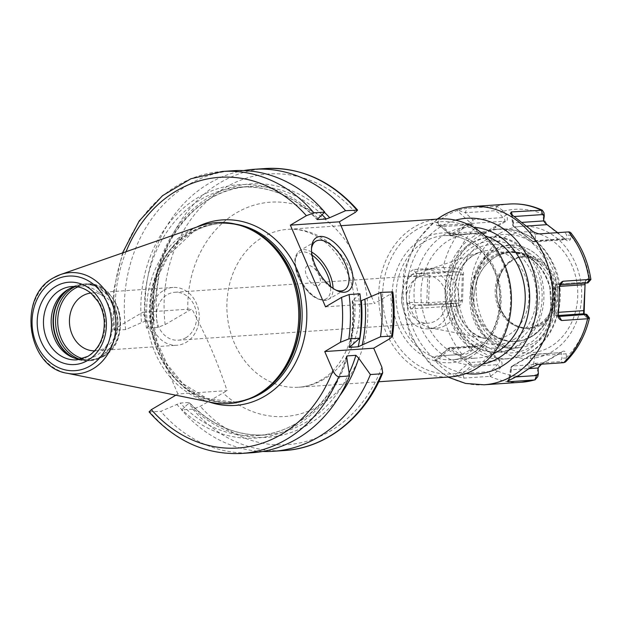<?xml version="1.0" encoding="UTF-8"?>
<svg xmlns="http://www.w3.org/2000/svg" width="622" height="622" viewBox="0 0 622 622"><rect width="100%" height="100%" fill="white"/><g stroke="black" fill="none" stroke-linecap="round" stroke-linejoin="round"><path stroke-width="0.47" stroke-dasharray="3.11 2.33" d="M185.807 337.8A24.025 20.122 -93.9 0 0 195.883 310.16A24.025 20.122 -93.9 0 0 174.891 292.27A24.025 20.122 -93.9 0 0 167.232 294.673A24.025 20.122 -93.9 0 0 157.164 322.32A24.025 20.122 -93.9 0 0 178.156 340.203A24.025 20.122 -93.9 0 0 185.807 337.8M163.765 290.342A28.97 24.266 86.1 0 1 172.994 287.442A28.97 24.266 86.1 0 1 198.309 309.01A28.97 24.266 86.1 0 1 186.165 342.349A28.97 24.266 -93.9 0 1 176.936 345.249A28.97 24.266 -93.9 0 1 151.62 323.673A28.97 24.266 -93.9 0 1 163.765 290.342M417.3 277.622A24.025 20.122 86.1 0 1 424.95 275.219A24.025 20.122 86.1 0 1 445.943 293.11A24.025 20.122 86.1 0 1 435.874 320.75A24.025 20.122 -93.9 0 1 428.224 323.16A24.025 20.122 -93.9 0 1 407.223 305.27A24.025 20.122 -93.9 0 1 417.3 277.622M94.661 350.831A28.97 24.266 -93.9 0 0 95.702 350.785A28.97 24.266 -93.9 0 0 104.931 347.885A28.97 24.266 86.1 0 0 117.076 314.553A28.97 24.266 86.1 0 0 91.761 292.978L172.994 287.442M90.726 293.079A28.97 24.266 86.1 0 1 91.761 292.978M75.573 286.594A36.745 30.781 86.1 0 1 79.46 286.027A36.745 30.781 86.1 0 1 111.563 313.387A36.745 30.781 86.1 0 1 96.161 355.667A36.745 30.781 -93.9 0 1 84.46 359.345A36.745 30.781 -93.9 0 1 80.533 359.314M211.76 402.465A90.726 76.001 -93.9 0 1 147.686 326.029A90.726 76.001 -93.9 0 1 187.634 231.648A90.726 76.001 86.1 0 1 199.724 226.027M196.949 226.991A92.989 77.898 86.1 0 0 192.913 229.199A92.989 77.898 -93.9 0 0 155.461 341.882L165.149 364.375A92.989 77.898 -93.9 0 0 208.875 401.882M175.816 395.203L177.892 393.983L227.069 390.624C216.137 358.63 208.354 340.553 191.887 308.932L165.141 324.606L157.607 327.452L146.45 328.206A141.318 118.382 86.1 0 1 243.622 170.568M155.461 341.882L142.71 312.283L191.887 308.932M177.892 393.983L165.149 364.375M149.078 411.888L160.826 411.321L180.193 403.048L188.917 402.45L188.466 403.515L181.632 409.906L192.789 409.144L200.323 406.306L227.069 390.624M346.586 357.782A124.501 104.294 86.1 0 1 257.298 435.517L266.022 434.926A124.501 104.294 -93.9 0 1 188.917 402.45L189.352 402.535C211.589 425.588 237.145 436.387 266.022 434.926A124.501 104.294 -93.9 0 0 349.152 373.029M371.474 296.484L374.498 303.505L390.523 294.05L392.863 291.943M325.531 306.848L374.498 303.505M335.942 290.085A28.262 14.228 -120.5 0 1 334.706 289.58A28.262 14.228 -120.5 0 1 314.771 266.636A28.262 14.228 59.5 0 1 311.35 250.013L311.575 247.214M311.505 248.683A28.262 14.228 59.5 0 0 311.35 250.013M319.078 275.344A11.305 5.691 59.5 0 0 308.551 265.61A11.305 5.691 59.5 0 0 306.763 276.184A11.305 5.691 -120.5 0 0 317.29 285.91A11.305 5.691 -120.5 0 0 319.078 275.344M349.066 347.193C352.518 332.132 353.56 316.769 352.184 301.102L360.674 300.714M349.642 346.555A124.501 104.294 86.1 0 0 352.658 301.266L353.102 300.201A126.974 106.37 86.1 0 1 350.411 346.019M359.936 293.809L353.102 300.201M262.772 451.455A141.318 118.382 86.1 0 1 181.632 409.906M146.45 328.206L153.284 321.823A126.974 106.37 86.1 0 1 207.009 198.465A126.974 106.37 86.1 0 1 324.474 212.382M339.596 395.934A126.974 106.37 86.1 0 1 188.466 403.515M153.284 321.823L153.735 320.758L154.209 320.921C146.66 253.434 192.921 188.45 249.088 186.499A124.501 104.294 -93.9 0 0 153.735 320.758L145.012 321.356L141.505 322.624A126.974 106.37 -93.9 0 1 198.216 197.438A126.974 106.37 -93.9 0 1 317.92 218.509M176.687 404.316A126.974 106.37 -93.9 0 0 346.936 359.018M122.503 252.952L113.562 290.661L113.834 330.057L125.644 329.629L141.505 322.624M125.644 329.629A141.318 118.382 86.1 0 1 233.18 170.731M252.408 452.707A141.318 118.382 86.1 0 1 160.826 411.321M113.834 330.057L116.174 327.95L142.71 312.283M439.684 218.975A79.134 66.297 -93.9 0 0 414.47 226.89A79.134 66.297 -93.9 0 0 381.294 317.959A79.134 66.297 -93.9 0 0 450.445 376.885M417.105 229.324A76.312 63.926 -93.9 0 0 389.823 331.332A76.312 63.926 -93.9 0 0 476.102 366.327A76.312 63.926 -93.9 0 0 503.392 264.311A76.312 63.926 -93.9 0 0 417.105 229.324M492.974 354.019A62.177 52.093 86.1 0 1 477.323 358.054A62.177 52.093 86.1 0 1 422.983 311.754A62.177 52.093 86.1 0 1 449.053 240.201A62.177 52.093 86.1 0 1 468.864 233.981A62.177 52.093 86.1 0 1 484.911 235.855M457.753 210.174L446.417 215.313L437.631 221.836L450.981 234.167A2.83 1.423 59.5 0 0 452.388 234.836L471.733 223.422L504.59 221.183C505.453 220.483 504.87 219.294 502.833 217.591L499.699 213.61L495.151 210.695L465.264 212.732L457.753 210.174L466.974 208.292L465.264 212.732L472.743 219.644A2.83 2.371 86.1 0 1 471.733 223.422A2.83 1.423 59.5 0 1 470.325 222.754A2.83 1.252 -47.3 0 0 472.743 219.644L502.833 217.591L506.238 214.683C507.987 218.734 507.739 221.059 505.484 221.642L485.969 233.164C483.302 234.704 480.518 234.175 477.603 231.586L474.493 227.59L469.136 223.78L437.188 225.537L441.713 226.633L472.487 224.697L476.149 227.512L479.282 231.493L483.986 232.908L504.59 221.183L505.484 221.642M439.233 226.004L437.647 225.599C435.571 225.024 435.439 223.912 437.243 222.279L437.631 221.836M466.998 223.593A89.311 74.819 -93.9 0 0 443.097 267.522L413.747 269.52L416.157 273.602L408.203 275.647C408.304 273.447 410.155 271.402 413.747 269.52M443.097 267.522L457.675 268.199C462.216 269.816 464.144 271.915 463.468 274.512L462.496 300.659C462.154 304.104 460.078 306.071 456.245 306.568L442.188 306.739L412.277 308.815C409.618 308.217 407.915 306.319 407.177 303.132L406.959 302.354C405.521 293.677 405.839 285.031 407.923 276.432L408.203 275.647M441.636 306.817A89.311 74.819 -93.9 0 0 462.115 354.369L436.146 356.142L440.267 355.776L437.795 357.487L435.447 360.682C433.728 359.119 433.962 357.611 436.146 356.142M462.115 354.369L469.913 350.085L473.319 346.205C476.468 343.787 479.282 343.531 481.77 345.428L500.313 360.06C502.529 361.965 502.599 364.508 500.523 367.672L497.048 371.497L490.486 376.271L464.004 378.129L454.177 375.735C446.783 372.003 440.656 367.167 435.797 361.226L435.447 360.682M506.238 214.683L503.058 210.734L496.838 206.302L466.974 208.292M437.243 222.279L438.907 224.705L449.193 233.545A2.83 2.371 -93.9 0 0 451.486 235.124A2.83 2.371 -93.9 0 0 452.388 234.836L485.246 232.597L485.969 233.164M462.682 354.33L440.267 355.776L448.26 348.818A2.83 2.371 86.1 0 1 450.064 347.574A2.83 2.371 86.1 0 1 451.533 348.048L481.008 346.042L478.777 345.614L474.959 346.998L471.538 350.855L466.757 353.965L462.682 354.33M537.781 376.629L537.517 370.696C538.388 366.467 539.912 364.064 542.089 363.473L561.612 351.959C563.936 350.458 565.452 351.065 566.152 353.801L566.471 357.977L565.39 362.035M446.044 271.565L416.157 273.602L427.26 273.851A2.83 2.371 86.1 0 1 429.522 276.86L462.379 274.621C462.123 273.074 460.443 272.133 457.349 271.798L446.044 271.565L443.657 267.53M407.177 303.132L414.975 305.161L444.862 303.124L456.75 303.342L426.381 305.41A2.83 2.371 -93.9 0 0 428.55 302.79L429.522 276.86L427.742 276.883A2.83 0.591 -88.7 0 0 427.26 273.851L457.349 271.798L457.675 268.199M456.245 306.568L456.167 303.357L426.078 305.41A2.83 0.591 -88.7 0 0 426.124 305.418L414.509 305.153L426.078 305.41A2.83 2.371 -93.9 0 0 426.381 305.41A2.83 2.83 0 0 1 426.124 305.418A2.83 0.591 -88.7 0 0 426.77 302.805L461.415 300.543L462.379 274.621L463.468 274.512M412.277 308.815L414.975 305.161M451.059 306.304L450.989 303.139M570.561 232.465L571.05 235.489L570.436 239.175C569.472 241.445 567.925 241.616 565.802 239.688L547.267 225.063L543.231 217.708L543.947 212.747M585.069 283.204L585.512 280.747L587.51 278.812L589.905 279.27C591.335 279.55 591.219 279.612 589.547 279.457M589.423 317.896L586.072 317.181L584.532 315.408L584.112 313.869M503.058 210.734L499.699 213.61M477.603 231.586L449.193 233.545A2.83 1.252 -47.3 0 0 449.379 234.377A2.83 1.252 -47.3 0 0 450.981 234.167L470.325 222.754L456.976 210.423M474.493 227.59L476.149 227.512M543.231 217.708L543.558 220.919M543.916 214.077L544.227 217.257M547.267 225.063L547.049 224.651M565.802 239.688L565.429 239.159L566.144 239.688L566.603 234.914L564.978 232.231L535.091 234.269L531.165 229.961M557.6 232.651L565.429 239.159L532.572 241.398A2.83 2.371 86.1 0 0 534.041 241.872L566.144 239.688M570.436 239.175L565.934 238.576L535.845 240.628A2.83 2.371 86.1 0 1 534.041 241.872A2.83 2.83 0 0 1 532.098 241.274A2.83 1.228 128.3 0 0 532.572 241.398L514.192 226.89A2.83 2.371 -93.9 0 1 513.469 222.971A2.83 2.333 -6.7 0 0 512.66 224.884A2.83 2.333 -6.7 0 0 513.477 226.284A2.83 1.228 128.3 0 0 513.718 226.766A2.83 1.228 128.3 0 0 514.192 226.89L526.764 226.035M571.05 235.489L566.603 234.914M539.212 233.903L535.091 234.269L535.845 240.628A2.83 2.333 -6.7 0 1 531.857 240.784A2.83 1.228 128.3 0 0 532.098 241.274L513.718 226.766A2.83 2.83 0 0 1 512.66 224.884L511.478 214.87L512.715 216.612L514.511 216.495M512.248 215.002L513.469 222.971L522.41 222.365M587.51 278.812L584.711 282.194L584.836 283.22M589.905 279.27L587.145 282.621L584.727 282.217L558.027 284.036A2.83 2.371 -93.9 0 0 557.732 284.036L557.732 284.036A2.83 2.371 -93.9 0 0 555.555 286.664L554.583 312.586L558.54 312.314M586.072 317.181L583.553 313.776M588.474 317.539L585.971 314.18M587.93 282.901L587.145 282.621M558.587 316.225L556.846 315.595A2.83 2.371 86.1 0 1 554.583 312.586L554.132 312.672A2.83 2.83 0 0 0 555.998 315.44A2.83 2.76 109.8 0 0 556.846 315.595L558.408 315.494M558.385 314.227L554.132 312.672L555.096 286.75L559.551 286.392M559.357 288.305L555.096 286.75A2.83 2.83 0 0 1 557.732 284.036L584.711 282.194L585.512 280.747M537.711 364.445L533.645 363.411L560.142 361.607L561.993 358.249L561.192 352.596L541.537 364.189M566.471 357.977L561.993 358.249M566.152 353.801L534.92 355.908A2.83 2.371 -93.9 0 0 532.619 354.33A2.83 2.371 -93.9 0 0 531.724 354.61L512.372 366.031L541.84 364.018L542.089 363.473M561.612 351.959L561.192 352.596L531.724 354.61A2.83 1.423 -120.5 0 0 531.375 354.711L512.03 366.133A2.83 1.423 -120.5 0 1 512.372 366.031A2.83 2.371 86.1 0 0 511.362 369.802L528.995 368.605M528.684 368.823L530.955 355.426A2.83 1.423 -120.5 0 1 531.375 354.711A2.83 2.83 0 0 1 532.619 354.33L561.192 352.596M537.517 370.696L538.061 367.983M537.906 374.841L538.434 372.15M508.882 380.454L510.094 377.313L508.703 379.778L508.858 380.47M516.276 376.893L510.094 377.313L511.362 369.802A2.83 2.099 -170.4 0 1 510.678 368.092A2.83 2.099 -170.4 0 1 511.603 366.848A2.83 1.423 -120.5 0 1 512.03 366.133A2.83 2.83 0 0 0 510.678 368.092L508.703 379.778M529.369 368.364L533.645 363.411L534.92 355.908A2.83 2.099 -170.4 0 0 530.955 355.426L511.603 366.848L509.332 380.244M541.07 325.042A36.434 30.517 -93.9 0 0 554.093 276.347A36.434 30.517 -93.9 0 0 512.901 259.638A36.434 30.517 -93.9 0 0 499.878 308.341A36.434 30.517 -93.9 0 0 541.07 325.042M540.184 324.319A35.586 29.809 -93.9 0 0 555.104 283.375A35.586 29.809 -93.9 0 0 524.004 256.878A35.586 29.809 -93.9 0 0 512.668 260.439A35.586 29.809 -93.9 0 0 502.708 270.127A35.586 29.809 -93.9 0 0 505.95 317.648A35.586 29.809 -93.9 0 0 528.848 327.88A35.586 29.809 -93.9 0 0 540.184 324.319M511.245 260.54A35.586 29.809 86.1 0 1 522.581 256.979A35.586 29.809 86.1 0 1 550.213 274.201A35.586 29.809 86.1 0 1 552.46 307.167A35.586 29.809 86.1 0 1 538.753 324.42A35.586 29.809 -93.9 0 1 527.417 327.981A35.586 29.809 -93.9 0 1 496.325 301.483A35.586 29.809 -93.9 0 1 511.245 260.54M474.298 305.635A46.137 38.65 -93.9 0 1 493.503 251.996A46.137 38.65 86.1 0 1 541.77 265.812L549.708 276.681A48.236 40.407 -93.9 0 1 530.76 336.657A48.236 40.407 -93.9 0 1 489.669 332.801A48.236 40.407 -93.9 0 1 478.295 318.822L474.298 305.635A48.049 40.251 -93.9 0 1 473.964 296.064L475.55 285.187L473.964 296.064M478.295 318.822A48.049 40.251 -93.9 0 0 479.197 321.053A48.049 40.251 -93.9 0 0 518.219 347.892A48.049 40.251 -93.9 0 0 550.703 278.85A48.049 40.251 -93.9 0 0 549.708 276.681M541.77 265.812A48.049 40.251 -93.9 0 0 535.402 259.809L526.818 254.864A48.049 40.251 -93.9 0 0 510.763 252.081A48.049 40.251 -93.9 0 0 475.418 285.203M535.402 259.809L526.974 254.833A48.073 40.267 -93.9 0 0 500.609 254.398A48.073 40.267 -93.9 0 0 475.55 285.187M505.414 347.651A48.049 40.251 -93.9 0 0 514.067 348.172A48.049 40.251 -93.9 0 0 546.559 323.362L550.991 307.392L549.926 287.076A48.804 40.889 -93.9 0 0 491.924 256.427A48.804 40.889 -93.9 0 0 478.489 329.232C484.647 338.796 493.619 344.93 505.414 347.651C490.96 342.17 482.415 335.857 479.756 328.735A48.049 40.251 86.1 0 1 475.814 321.286A48.049 40.251 86.1 0 1 508.298 252.244A48.049 40.251 86.1 0 1 547.321 279.084A48.049 40.251 86.1 0 1 550.089 287.224C552.748 302.3 551.574 314.351 546.559 323.362M474.446 235.862A65.007 54.456 -93.9 0 0 447.195 310.666A65.007 54.456 -93.9 0 0 503.999 359.065A65.007 54.456 -93.9 0 0 524.711 352.565A65.007 54.456 86.1 0 0 551.963 277.762A65.007 54.456 86.1 0 0 495.159 229.355A65.007 54.456 86.1 0 0 474.446 235.862M499.497 352.013A57.659 48.306 -93.9 0 1 449.107 309.08A57.659 48.306 -93.9 0 1 473.288 242.728A57.659 48.306 86.1 0 1 491.652 236.959A57.659 48.306 86.1 0 1 542.042 279.892A57.659 48.306 86.1 0 1 517.869 346.244A57.659 48.306 -93.9 0 1 499.497 352.013L497.732 352.13A57.659 48.306 -93.9 0 0 516.097 346.361A57.659 48.306 -93.9 0 0 540.269 280.017A57.659 48.306 -93.9 0 0 489.887 237.075A57.659 48.306 -93.9 0 0 471.515 242.844A57.659 48.306 -93.9 0 0 447.342 309.196A57.659 48.306 -93.9 0 0 497.732 352.13M426.762 270.127A29.677 24.864 86.1 0 0 422.602 272.039A29.677 24.864 -93.9 0 0 409.556 303.031A29.677 24.864 -93.9 0 0 430.704 327.957A29.677 24.864 -93.9 0 0 436.1 328.284A29.677 24.864 -93.9 0 0 445.554 325.314A29.677 24.864 86.1 0 0 457.994 291.166A29.677 24.864 86.1 0 0 432.057 269.069A29.677 24.864 86.1 0 0 426.762 270.127L480.705 251.91A44.535 37.312 -93.9 0 0 474.469 254.771A44.535 37.312 -93.9 0 0 454.892 301.281A44.535 37.312 -93.9 0 0 486.622 338.687A44.535 37.312 -93.9 0 0 508.905 334.729A44.535 37.312 -93.9 0 0 526.251 278.874A44.535 37.312 -93.9 0 0 480.705 251.91L474.757 254.639C443.043 270.15 452.575 335.165 486.622 338.687L430.704 327.957M428.605 328.797A29.677 24.864 -93.9 0 1 402.675 306.7A29.677 24.864 -93.9 0 1 415.115 272.553A29.677 24.864 86.1 0 1 424.569 269.583A29.677 24.864 86.1 0 1 450.499 291.679A29.677 24.864 86.1 0 1 438.059 325.827A29.677 24.864 -93.9 0 1 428.605 328.797L436.1 328.284M452.489 268.035L452.171 271.581M462.496 300.659L461.415 300.543C461.011 302.144 459.261 303.085 456.167 303.357M469.913 350.085L471.538 350.855M473.319 346.205L474.959 346.998L448.26 348.818A2.83 1.011 -131 0 1 448.408 348.266A2.83 1.011 -131 0 1 450.071 348.81A2.83 1.228 -51.7 0 1 451.533 348.048L469.913 362.556A2.83 1.228 -51.7 0 0 468.452 363.318L450.071 348.81L435.797 361.226M454.931 376.061L462.644 373.433L489.133 371.622L493.915 368.512L497.336 364.655C499.497 362.851 500.181 361.483 499.388 360.55L481.008 346.042L481.77 345.428M464.004 378.129L462.644 373.433L470.636 366.475A2.83 2.371 -93.9 0 0 469.913 362.556L499.388 360.55L500.313 360.06M497.048 371.497L493.915 368.512M500.523 367.672L497.336 364.655L470.636 366.475A2.83 1.011 -131 0 0 468.452 363.318L454.177 375.735M77.944 286.913A37.444 31.372 86.1 0 1 117.768 307.719A37.444 31.372 86.1 0 1 103.594 355.807A37.444 31.372 -93.9 0 1 82.835 358.669M79.74 359.236A38.44 32.204 -93.9 0 0 90.423 360.636A38.44 32.204 -93.9 0 0 102.669 356.787A38.44 32.204 86.1 0 0 118.786 312.563A38.44 32.204 86.1 0 0 85.191 283.935C119.572 279.511 134.321 340.708 103.081 356.67L90.423 360.636L88.262 360.783A38.44 32.204 -93.9 0 0 100.507 356.935A38.44 32.204 86.1 0 0 116.625 312.71A38.44 32.204 86.1 0 0 83.037 284.083L85.191 283.935A38.44 32.204 86.1 0 0 74.803 286.773M69.384 288.81A38.44 32.204 -93.9 0 1 70.791 287.932A38.44 32.204 86.1 0 1 83.037 284.083L70.379 288.056A38.323 32.103 -93.9 0 0 69.633 288.507A38.323 32.103 -93.9 0 0 68.342 289.362M74.096 357.953A38.44 32.204 -93.9 0 0 88.262 360.783L74.383 358.218A38.323 32.103 -93.9 0 0 99.986 356.865A38.323 32.103 86.1 0 0 113.686 305.635A38.323 32.103 86.1 0 0 70.356 288.064L67.059 290.132M72.992 357.549A38.323 32.103 -93.9 0 0 74.383 358.218L71.616 356.966M84.46 359.345L76.755 359.866A36.745 30.781 -93.9 0 0 88.464 356.196A36.745 30.781 -93.9 0 0 103.866 313.916A36.745 30.781 -93.9 0 0 71.755 286.555L79.46 286.027M53.756 277.707A50.755 42.521 -93.9 0 0 31.411 330.507A50.755 42.521 -93.9 0 0 67.254 373.27M246.289 227.598A89.591 75.052 86.1 0 0 219.154 223.531L220.919 223.407A89.591 75.052 86.1 0 0 192.377 232.371A89.591 75.052 -93.9 0 0 154.816 335.468A89.591 75.052 -93.9 0 0 233.11 402.185L231.337 402.302A89.591 75.052 -93.9 0 1 153.043 335.592A89.591 75.052 -93.9 0 1 190.612 232.488A89.591 75.052 86.1 0 1 219.154 223.531C229.705 222.839 239.999 224.744 250.021 229.254A89.708 75.153 86.1 0 0 190.083 232.418A89.708 75.153 -93.9 0 0 158.011 352.347A89.708 75.153 -93.9 0 0 259.452 393.477A89.708 75.153 86.1 0 0 261.147 392.443L259.467 393.462C250.612 398.663 241.235 401.61 231.337 402.302A89.591 75.052 -93.9 0 0 257.679 394.589M235.388 224.091A89.591 75.052 86.1 0 0 220.919 223.407C211.029 224.107 201.652 227.053 192.789 232.247L169.067 254.725L158.703 274.846L152.654 317.461L157.164 342.046L167.139 364.321L182.876 383.587L206.753 398.313L233.11 402.185A89.591 75.052 -93.9 0 0 247.354 399.542M362.914 276.611A107.404 89.972 86.1 0 1 319.35 405.738A107.404 89.972 86.1 0 1 223.034 392.902M389.419 338.936A135.666 113.647 -93.9 0 0 390.523 294.05M381.869 367.159A135.666 113.647 86.1 0 1 200.323 406.306M165.141 324.606A135.666 113.647 86.1 0 1 225.389 187.549A135.666 113.647 86.1 0 1 355.341 212.359M350.901 248.707A107.404 89.972 -93.9 0 0 248.396 207.079A107.404 89.972 -93.9 0 0 187.852 311.21M323.821 379.319A79.134 66.297 86.1 0 1 298.614 387.234A79.134 66.297 86.1 0 1 229.456 328.307A79.134 66.297 86.1 0 1 262.639 237.246A79.134 66.297 86.1 0 1 287.846 229.324A79.134 66.297 86.1 0 1 352.122 273.524A79.134 66.297 86.1 0 1 323.821 379.319M311.653 252.058A28.262 14.228 59.5 0 0 299.82 250.674A28.262 14.228 59.5 0 0 298.785 276.067A28.262 14.228 59.5 0 0 328.548 299.353A28.262 14.228 59.5 0 0 333.058 288.328M312.104 255.16A26.567 13.373 59.5 0 0 296.966 255.308A26.567 13.373 59.5 0 0 298.451 276.751A26.567 13.373 59.5 0 0 319.249 299.096A26.567 13.373 59.5 0 0 330.562 286.439M265.143 168.554A141.318 118.382 -93.9 0 0 157.607 327.452M192.789 409.144A141.318 118.382 -93.9 0 0 284.363 450.53M321.994 214.707A124.501 104.294 -93.9 0 0 249.088 186.499L240.364 187.098A124.501 104.294 86.1 0 1 317.103 219.177M145.012 321.356A124.501 104.294 86.1 0 1 240.364 187.098C269.24 185.636 294.797 196.435 317.033 219.488M346.594 356.445C333.431 401.213 296.888 433.378 257.298 435.517A124.501 104.294 86.1 0 1 180.193 403.048M114.798 330.368A141.318 118.382 86.1 0 1 222.334 171.47M241.554 453.446A141.318 118.382 86.1 0 1 149.98 412.059M126.041 251.716A135.666 113.647 -93.9 0 0 116.174 327.95M471.733 356.173A65.007 54.456 86.1 0 1 398.236 326.371A65.007 54.456 86.1 0 1 421.475 239.47A65.007 54.456 86.1 0 1 494.98 269.279A65.007 54.456 86.1 0 1 471.733 356.173M472.184 353.537A62.177 52.093 86.1 0 1 452.373 359.757A62.177 52.093 86.1 0 1 398.041 313.457A62.177 52.093 86.1 0 1 424.111 241.904A62.177 52.093 86.1 0 1 443.914 235.684A62.177 52.093 86.1 0 1 498.253 281.984A62.177 52.093 86.1 0 1 472.184 353.537M482.765 364.08A68.964 57.776 -93.9 0 1 417.23 317.142A68.964 57.776 -93.9 0 1 445.197 234.191A68.964 57.776 86.1 0 1 473.435 227.271M455.545 220.165A78.007 65.349 86.1 0 0 441.706 226.081A78.007 65.349 -93.9 0 0 407.682 309.336A78.007 65.349 -93.9 0 0 466.01 373.55M471.942 206.574A89.311 74.819 -93.9 0 0 443.494 215.507A89.311 74.819 -93.9 0 0 406.049 318.285A89.311 74.819 -93.9 0 0 484.095 384.785M489.973 376.357A89.311 74.819 -93.9 0 0 521.415 382.242M496.333 206.286A89.311 74.819 86.1 0 1 509.262 204.032M467.573 223.57L471.593 224.596M474.897 228.126A83.659 70.084 -93.9 0 0 453.181 268.035M451.751 306.351A83.659 70.084 -93.9 0 0 470.356 349.564M497.53 371A83.659 70.084 -93.9 0 0 537.851 374.304M407.923 276.432L427.742 276.883L426.77 302.805L406.959 302.354M442.188 306.739L444.862 303.124M500.562 232.962A66.22 55.467 -93.9 0 0 476.887 321.481A66.22 55.467 -93.9 0 0 551.761 351.834A66.22 55.467 86.1 0 0 575.436 263.316A66.22 55.467 86.1 0 0 500.562 232.962M496.068 227.341L495.306 226.867M503.493 211.247A83.659 70.084 86.1 0 1 543.822 214.543M570.988 235.979A83.659 70.084 86.1 0 1 589.602 279.192M588.171 317.508A83.659 70.084 86.1 0 1 566.448 357.425M496.838 206.302L495.151 210.695M569.052 231.874L564.978 232.231M530.512 229.432L531.857 240.784L513.477 226.284L512.131 214.932M560.375 284.884L558.027 284.036A2.83 2.76 109.8 0 0 555.158 286.796L554.186 312.718A2.83 2.76 109.8 0 0 555.998 315.44L558.844 316.466M564.162 362.626L560.142 361.607M552.219 357.728L551.901 358.28M503.571 237.977A60.567 50.732 86.1 0 1 572.053 265.75A60.567 50.732 86.1 0 1 550.4 346.711A60.567 50.732 -93.9 0 1 481.918 318.938A60.567 50.732 -93.9 0 1 503.571 237.977M550.213 274.201L547.274 268.572A48.096 40.29 86.1 0 0 494.599 250.106A48.096 40.29 -93.9 0 0 477.401 314.405A48.096 40.29 -93.9 0 0 531.787 336.455A48.096 40.29 86.1 0 0 550.314 313.138A48.096 40.29 86.1 0 0 547.274 268.572C536.763 247.346 511.782 238.591 493.588 249.958C472.806 261.388 465.116 295.015 477.836 317.998M485.012 240.364A59.354 49.721 86.1 0 1 552.118 267.577A59.354 49.721 86.1 0 1 530.9 346.921A59.354 49.721 -93.9 0 1 463.787 319.708A59.354 49.721 -93.9 0 1 485.012 240.364M495.159 229.355L500.453 228.997C525.909 228.912 544.266 242.168 555.524 268.751C567.521 298.949 556.239 337.699 530.69 351.998C523.996 355.932 516.866 358.163 509.294 358.707A65.007 54.456 -93.9 0 1 452.489 310.3A65.007 54.456 -93.9 0 1 479.741 235.497A65.007 54.456 86.1 0 1 500.453 228.997A65.007 54.456 86.1 0 1 557.258 277.396A65.007 54.456 86.1 0 1 530.006 352.2A65.007 54.456 -93.9 0 1 509.294 358.707L503.999 359.065M473.583 246.366A53.702 44.986 -93.9 0 0 454.379 318.153A53.702 44.986 -93.9 0 0 515.102 342.769A53.702 44.986 -93.9 0 0 534.298 270.982A53.702 44.986 -93.9 0 0 473.583 246.366M513.725 339.573A50.133 42.001 -93.9 0 0 531.647 272.553A50.133 42.001 -93.9 0 0 474.959 249.562A50.133 42.001 -93.9 0 0 457.038 316.582A50.133 42.001 -93.9 0 0 513.725 339.573M478.489 329.232A1.695 0.505 -32.6 0 1 479.756 328.735M490.486 376.271L489.133 371.622M174.891 292.27L424.95 275.219M178.156 340.203L428.224 323.16M95.702 350.785L176.936 345.249M340.996 225.7L287.846 229.324C296.274 228.733 304.687 230.428 313.076 234.424C327.514 241.429 338.881 254.056 347.193 272.296C365.503 311.319 349.821 365.192 320.384 380.345C313.364 384.443 306.11 386.736 298.614 387.234L378.767 381.768M334.706 289.58L337.256 290.738M315.805 241.243L299.82 250.674C293.67 255.448 293.118 264.109 298.148 276.673C307.423 294.851 317.554 302.416 328.548 299.353L344.534 289.922M468.864 233.981L443.914 235.684C471.118 232.892 498.16 260.859 499.668 294.361C500.376 321.216 491.1 340.98 471.841 353.638C465.707 357.238 459.223 359.275 452.373 359.757L477.323 358.054M437.134 219.146L416.297 241.118L403.95 270.593L401.664 302.486L410.092 335.553L429.569 363.746L447.902 377.056M438.907 224.705L449.379 234.377A2.83 2.83 0 0 0 451.486 235.124L483.986 232.908M469.136 223.78L472.487 224.697M543.651 220.413L543.418 219.558M511.712 215.43L510.351 213.564M584.532 315.408L583.661 313.931M537.882 368.893L538.084 368.185M507.14 381.364L509.278 378.425M524.004 256.878L522.581 256.979M528.848 327.88L527.417 327.981M502.708 270.127C493.705 286.649 494.785 302.494 505.95 317.648M552.46 307.167L550.314 313.138C546.443 323.603 540.191 331.456 531.561 336.689C517.146 344.425 503.182 343.126 489.669 332.801M500.609 254.398L510.763 252.081L508.298 252.244C528.583 252.4 542.415 264.047 549.801 287.193L550.991 307.392M518.219 347.892L514.067 348.172M491.652 236.959L489.887 237.075M424.569 269.583L432.057 269.069M437.795 357.487L448.408 348.266A2.83 2.83 0 0 1 450.064 347.574L478.777 345.614"/><path stroke-width="0.93" d="M90.726 293.079A28.97 24.266 86.1 0 0 82.532 295.878A28.97 24.266 -93.9 0 0 70.247 328.61A28.97 24.266 -93.9 0 0 94.661 350.831M80.533 359.314A36.745 30.781 -93.9 0 1 71.616 356.966A36.745 30.781 -93.9 0 1 51.253 324.777A36.745 30.781 -93.9 0 1 67.059 290.132A36.745 30.781 -93.9 0 1 67.751 289.704A36.745 30.781 86.1 0 1 75.573 286.594M67.254 373.27C27.088 367.664 17.043 296.515 53.593 277.785L60.521 274.566L199.724 226.027A90.726 76.001 86.1 0 1 248.248 228.445A90.726 76.001 86.1 0 1 298.529 307.921A90.726 76.001 86.1 0 1 259.498 393.477A90.726 76.001 86.1 0 1 257.78 394.527A90.726 76.001 -93.9 0 1 211.76 402.465L67.254 373.27A50.755 42.521 -93.9 0 0 92.997 368.83A50.755 42.521 -93.9 0 0 112.691 304.982A50.755 42.521 -93.9 0 0 60.521 274.566A50.755 42.521 -93.9 0 0 53.756 277.707M392.49 336.37C394.589 321.636 394.713 306.833 392.863 291.943L380.742 292.394A141.318 118.382 86.1 0 1 380.501 336.766L391.658 336.004L392.49 336.37L389.419 338.936L373.705 348.203L381.869 367.159L382.709 372.866L381.55 373.783L370.393 374.545L358.715 358.21L355.893 355.31L347.169 355.908L346.594 356.445L349.587 375.968L338.741 376.707A141.318 118.382 86.1 0 1 241.554 453.446C205.89 455.055 175.062 441.2 149.078 411.888L151.356 409.641L175.816 395.203M243.622 170.568A141.318 118.382 86.1 0 1 253.986 169.308A141.318 118.382 86.1 0 1 345.56 210.702L357.619 210.112L355.341 212.359L339.317 221.813L371.474 296.484M317.033 219.488L324.754 212.118A141.318 118.382 86.1 0 0 233.18 170.731L222.334 171.47A141.318 118.382 86.1 0 1 313.908 212.856L306.374 215.694L290.35 225.156L325.531 306.848L341.556 297.394L349.09 294.548L359.936 293.809A141.318 118.382 86.1 0 1 359.695 338.181L349.447 347.387L358.171 346.788L380.501 336.766M290.35 225.156L339.317 221.813M349.206 263.184A31.092 15.651 -120.5 0 1 337.256 290.738A31.092 15.651 -120.5 0 1 315.331 265.493A31.092 15.651 -120.5 0 1 311.575 247.214A31.092 15.651 -120.5 0 1 326.807 237.736A31.092 15.651 -120.5 0 1 349.206 263.184M311.505 248.683A28.262 14.228 59.5 0 1 315.805 241.243A28.262 14.228 59.5 0 1 345.568 264.537A28.262 14.228 -120.5 0 1 344.534 289.922A28.262 14.228 -120.5 0 1 335.942 290.085M380.742 292.394L361.382 300.667A124.501 104.294 86.1 0 1 358.171 346.788M360.674 300.714L361.382 300.667M359.695 338.181L348.849 338.92L340.444 342.271L324.738 351.547L373.705 348.203M349.066 347.193L349.447 347.387A124.501 104.294 86.1 0 0 349.642 346.555M338.741 376.707C336.689 376.442 334.745 374.374 332.894 370.494L324.738 351.547M370.393 374.545A141.318 118.382 86.1 0 1 273.206 451.292A141.318 118.382 86.1 0 1 262.772 451.455M364.881 299.4A126.974 106.37 86.1 0 1 362.191 345.218M324.474 212.382A126.974 106.37 86.1 0 1 329.699 217.708L345.56 210.702M358.715 358.21A126.974 106.37 86.1 0 1 339.596 395.934M317.103 219.177A124.501 104.294 86.1 0 1 317.477 219.566L326.2 218.975L329.699 217.708M349.587 375.968A141.318 118.382 86.1 0 1 252.408 452.707L241.554 453.446M313.908 212.856L324.754 212.118M378.767 381.768L450.445 376.885A79.134 66.297 -93.9 0 0 475.659 368.963A79.134 66.297 -93.9 0 0 508.835 277.902A79.134 66.297 -93.9 0 0 439.684 218.975L340.996 225.7M484.911 235.855A62.177 52.093 86.1 0 1 524.828 289.751A62.177 52.093 86.1 0 1 497.133 351.834A62.177 52.093 86.1 0 1 492.974 354.019M447.902 377.056L465.598 383.447L484.095 384.785L521.415 382.242A89.311 74.819 -93.9 0 0 534.352 379.988L508.384 381.76L508.882 380.454L507.14 381.364L508.384 381.76M589.905 279.27C591.335 279.55 591.219 279.612 589.547 279.457L563.081 281.23C560.71 282.178 559.489 284.27 559.435 287.512L558.408 314.989C557.724 317.212 558.789 319.055 561.612 320.524L587.58 318.752L589.462 318.029C585.333 335.538 577.309 350.202 565.39 362.035L563.68 362.673L537.711 364.445L529.369 368.364L518.857 375.424L508.858 380.47M559.435 287.512L560.375 284.884L587.93 282.901L590.9 279.519C588.124 261.613 581.337 245.923 570.561 232.465L569.052 231.874L539.212 233.903C535.029 232.877 532.339 231.555 531.165 229.961L510.351 213.564L511.354 211.915L512.248 215.002M514.511 216.495L542.602 214.574L544.289 216.075L543.947 212.747L542.298 210.213L511.354 211.915M534.352 379.988L535.083 379.855L537.781 376.629L538.372 373.69L536.584 375.509L516.276 376.893M584.112 313.869L585.069 283.204M589.462 318.029L586.756 314.405L558.844 316.466M544.289 216.075L543.558 220.919L545.354 223.282L557.6 232.651M585.084 284.456L583.553 313.776L586.756 314.405M584.836 283.22L585.022 284.651L559.551 286.392M584.105 310.603L558.54 312.314M561.612 320.524L558.408 314.989M563.081 281.23L560.375 284.884M541.537 364.189L538.061 367.983L538.372 373.69M82.835 358.669A37.444 31.372 -93.9 0 1 58.017 326.48A37.444 31.372 -93.9 0 1 74.64 288.585A37.444 31.372 86.1 0 1 77.944 286.913M74.803 286.773A38.44 32.204 86.1 0 0 72.953 287.784A38.44 32.204 -93.9 0 0 55.786 325.703A38.44 32.204 -93.9 0 0 79.74 359.236M69.384 288.81A38.44 32.204 -93.9 0 0 53.523 324.622A38.44 32.204 -93.9 0 0 74.096 357.953M68.342 289.362A38.323 32.103 -93.9 0 0 53.142 324.653A38.323 32.103 -93.9 0 0 72.992 357.549M60.054 290.233A36.745 30.781 -93.9 0 0 44.652 332.506A36.745 30.781 -93.9 0 0 76.755 359.866L87.912 356.359C99.139 349.035 104.582 337.365 104.247 321.333C103.726 313.993 101.635 307.361 97.957 301.437L91.426 293.677C85.401 288.499 78.838 286.128 71.755 286.555A36.745 30.781 -93.9 0 0 60.054 290.233M55.84 286.338A41.262 34.568 -93.9 0 0 41.091 341.501A41.262 34.568 -93.9 0 0 87.749 360.418A41.262 34.568 -93.9 0 0 102.498 305.254A41.262 34.568 -93.9 0 0 55.84 286.338M53.469 280.833A47.396 39.707 -93.9 0 0 36.527 344.191A47.396 39.707 -93.9 0 0 90.12 365.93A47.396 39.707 -93.9 0 0 107.062 302.564A47.396 39.707 -93.9 0 0 53.469 280.833M248.248 228.445L250.021 229.254A89.708 75.153 86.1 0 1 299.75 307.836A89.708 75.153 86.1 0 1 261.147 392.443L259.498 393.477M246.289 227.598A89.591 75.052 86.1 0 1 300.014 306.343A89.591 75.052 86.1 0 1 259.879 393.337A89.591 75.052 -93.9 0 1 257.679 394.589M247.354 399.542A89.591 75.052 -93.9 0 0 261.652 393.221A89.591 75.052 86.1 0 0 300.877 298.568A89.591 75.052 86.1 0 0 235.388 224.091M196.949 226.991A92.989 77.898 86.1 0 1 299.058 274.248A92.989 77.898 86.1 0 1 264.809 396.136A92.989 77.898 -93.9 0 1 208.875 401.882M333.058 288.328A28.262 14.228 59.5 0 0 329.582 273.968A28.262 14.228 59.5 0 0 311.653 252.058M330.562 286.439A26.567 13.373 59.5 0 0 327.397 274.776A26.567 13.373 59.5 0 0 312.104 255.16M391.658 336.004A141.318 118.382 -93.9 0 0 391.899 291.632M356.717 209.941A141.318 118.382 -93.9 0 0 265.143 168.554C300.807 166.945 331.635 180.8 357.619 210.112M382.709 372.866C365.246 417.175 326.379 448.112 284.363 450.53A141.318 118.382 -93.9 0 0 381.55 373.783M326.2 218.975A124.501 104.294 -93.9 0 0 321.994 214.707M349.152 373.029A124.501 104.294 -93.9 0 0 355.893 355.31M347.169 355.908A124.501 104.294 86.1 0 1 346.586 357.782M348.849 338.92A141.318 118.382 -93.9 0 0 349.09 294.548M340.444 342.271A135.666 113.647 -93.9 0 0 341.556 297.394M306.374 215.694A135.666 113.647 -93.9 0 0 126.041 251.716M151.356 409.641A135.666 113.647 -93.9 0 0 332.894 370.494M473.435 227.271A68.964 57.776 86.1 0 1 528.218 282.287A68.964 57.776 86.1 0 1 498.517 358.008A68.964 57.776 -93.9 0 1 482.765 364.08M466.01 373.55A78.007 65.349 -93.9 0 0 502.016 366.125A78.007 65.349 86.1 0 0 532.945 270.002A78.007 65.349 86.1 0 0 455.545 220.165M484.095 384.785A89.311 74.819 -93.9 0 0 512.544 375.851A89.311 74.819 -93.9 0 0 549.988 273.081A89.311 74.819 -93.9 0 0 471.942 206.574L509.262 204.032A89.311 74.819 86.1 0 1 540.705 209.917M587.58 318.752A89.311 74.819 86.1 0 1 563.68 362.673M568.57 231.905A89.311 74.819 86.1 0 1 589.05 279.457M541.249 209.933L542.602 214.574M543.558 220.919L522.41 222.365M547.049 224.651L526.764 226.035M588.078 318.674L585.691 314.639M559.201 316.442L558.587 316.225M589.547 279.457L586.873 283.08M558.408 315.494L583.553 313.776M534.897 379.902L536.584 375.509M528.995 368.605L538.061 367.983M253.986 169.308L265.143 168.554M273.206 451.292L284.363 450.53M222.334 171.47L190.868 178.763L162.443 195.728L139.118 221.074L122.503 252.952M471.942 206.574C461.376 207.328 451.432 210.446 442.118 215.92L437.134 219.146M521.415 382.242L535.083 379.855M509.262 204.032C520.661 203.301 531.67 205.361 542.298 210.213M545.354 223.282L543.651 220.413M537.882 368.893L539.15 366.28"/></g></svg>
